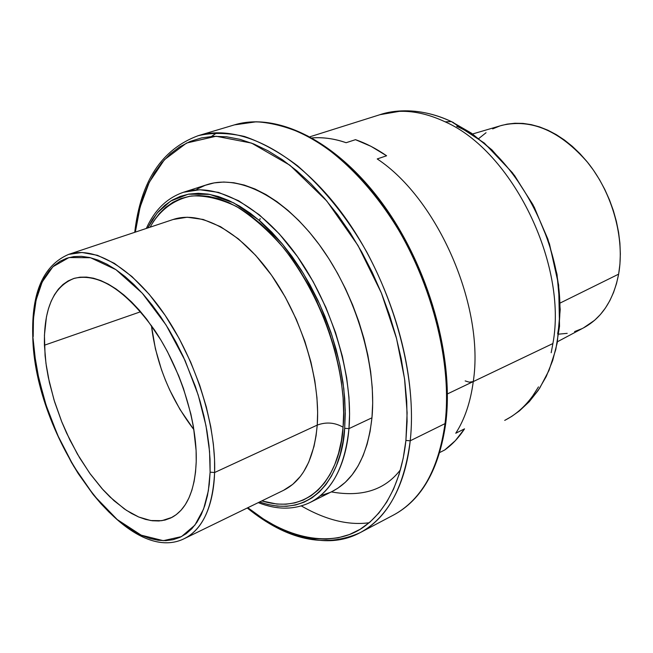 <?xml version="1.0" encoding="UTF-8"?>
<svg xmlns="http://www.w3.org/2000/svg" width="653" height="653" viewBox="0 0 653 653"><rect width="100%" height="100%" fill="white"/><g stroke="black" fill="none" stroke-linecap="round" stroke-linejoin="round"><path stroke-width="0.98" d="M380.062 114.659C394.779 109.516 422.091 107.631 451.403 121.589L453.639 122.666L451.403 121.589L445.166 121.842C512.132 151.047 567.792 264.236 552.903 343.535L447.411 393.93L552.903 343.535C567.792 264.236 512.132 151.047 445.166 121.842L451.403 121.589C433.38 113.255 415.675 109.753 398.297 111.092L380.062 114.659C399.93 108.471 421.626 110.863 445.166 121.842L451.403 121.589L453.639 122.666L451.403 121.589L445.166 121.842C421.634 110.863 399.938 108.471 380.07 114.659L310.102 136.722L380.07 114.659M618.628 274.154L560.094 303.057L618.628 274.154C624.945 238.712 612.702 193.778 587.953 162.793C560.298 130.975 531.632 118.487 501.945 125.327C531.632 118.487 560.298 130.975 587.953 162.793C612.702 193.778 624.945 238.712 618.628 274.154L616.497 283.614L613.551 292.479L609.845 300.641L605.413 308.036L600.319 314.599L594.622 320.272L583.521 327.871L594.622 320.272L600.319 314.599L605.413 308.036L609.845 300.641L613.551 292.479L616.497 283.614L618.628 274.154L560.094 303.057L618.628 274.154C613.616 299.694 602.18 317.464 584.329 327.439C602.18 317.464 613.616 299.694 618.628 274.154L619.926 264.179L618.628 274.154M44.428 345.217C43.669 308.477 53.701 286.153 74.515 278.26C99.06 272.97 125.703 290.177 154.426 329.887C180.465 368.374 197.312 421.887 196.227 461.516L195.549 471.939L194.088 481.555L191.868 490.256L188.929 497.978L185.305 504.655L181.052 510.23L176.22 514.662L170.874 517.943L165.062 520.049L158.867 520.98L152.345 520.759L145.562 519.404L138.583 516.947L131.482 513.429L124.315 508.891L110.047 497.015L103.06 489.799L89.665 473.147L77.397 454.047L66.63 433.135L61.913 422.213L53.995 399.865L48.322 377.434L46.387 366.415L45.081 355.648L44.428 335.218L46.445 316.86L48.461 308.681L51.138 301.278L54.468 294.732L58.419 289.108L62.982 284.488L68.116 280.929L73.789 278.48L79.944 277.19L86.539 277.092L93.518 278.219L100.799 280.57L108.325 284.145L116.014 288.928L123.784 294.887L131.555 301.964L139.244 310.11L146.754 319.235L160.899 340.042L167.372 351.494L178.726 375.867L183.477 388.511L190.856 413.953L193.402 426.474L196.096 450.382L196.227 461.516C194.969 490.468 186.889 509.087 171.992 517.372L161.846 520.686L150.639 520.523L138.697 516.996L126.38 510.295L114.006 500.696L101.884 488.493L90.318 474.054L79.584 457.761L69.912 440.024L61.537 421.275L54.648 401.962L49.408 382.536L45.971 363.468L44.428 345.217L140.664 311.742L44.428 345.217M504.696 420.393C515.519 414.933 524.898 406.713 532.84 395.759L538.48 386.886M445.868 422.409L445.02 423.626C441.077 457.263 427.217 496.876 393.498 515.054C421.267 500.28 438.432 469.801 445.02 423.626L410.215 440.791C404.158 487.505 387.441 518.139 360.064 532.701C393.302 514.776 406.656 474.829 410.215 440.791L405.913 440.44C402.566 471.776 391.131 507.283 363.55 527.069C336.156 546.806 290.765 542.439 247.83 507.708L263.461 519.004L276.121 526.367L288.846 532.146L301.515 536.26L314.028 538.619L326.263 539.158L338.099 537.819L349.404 534.546L360.064 529.322L369.933 522.131L378.887 512.989L386.813 501.945L393.579 489.056L399.081 474.421L403.219 458.161L405.913 440.44L407.097 421.43L406.721 401.35L404.77 380.421L401.244 358.905L396.167 337.07L389.588 315.187L381.597 293.548L372.283 272.44L361.778 252.115L350.22 232.852L337.756 214.878L324.565 198.414L310.82 183.632L296.707 170.702L282.39 159.732L268.048 150.819L253.862 144.011L239.969 139.334L226.534 136.779L213.678 136.322L201.524 137.897L190.178 141.432L179.714 146.827L170.229 153.986L161.764 162.777L154.369 173.078L148.092 184.758L142.934 197.671L138.926 211.678L135.334 232.117L140.077 207.132L149.292 182.236L164.401 159.74L186.562 143.04L216.061 136.248L251.576 143.105L289.924 165.242L326.737 200.953L357.999 245.512L381.376 293.001L396.526 338.442L404.55 378.756L407.121 412.737L405.913 440.44L410.215 440.791C414.582 401.979 409.202 331.977 366.847 252.189C347.665 218.208 324.557 189.403 297.531 165.772C279.541 152.214 261.82 142.436 244.344 136.428C227.481 132.706 212.111 132.461 198.226 135.677C239.578 123.017 298.69 152.786 345.053 217.425C391.384 281.933 417.7 373.883 410.215 440.791L445.02 423.626C453.239 357.518 427.715 267.232 381.736 204.128C335.732 140.909 276.415 112.055 234.443 124.878L256.343 121.784C272.481 122.74 289.54 127.441 307.522 135.889C343.788 155.977 378.936 194.765 403.325 238.165C445.126 316.338 449.811 385.27 445.02 423.626L445.868 422.409M369.198 522.751C348.376 525.575 325.749 519.968 301.327 505.936M270.897 523.518C305.873 542.814 335.593 545.867 360.064 532.701L393.498 515.054C421.756 499.929 439.191 469.189 445.811 422.834C454.104 356.652 428.662 266.767 382.74 203.875C336.809 140.901 277.207 111.875 234.443 124.878L198.226 135.677C161.797 149.113 140.632 181.33 134.73 232.321M344.678 428.295C343.258 467.491 317.489 521.886 259.551 502.002L267.918 504.508L277.46 506.124L286.732 506.287L295.646 504.981L304.11 502.173L312.012 497.855L319.276 492.035L325.806 484.746L331.52 476.021L336.328 465.916L340.164 454.529L342.964 441.942L344.678 428.295L345.274 413.716L344.711 398.363L342.996 382.405L340.131 366.039L336.14 349.437L331.063 332.818L324.957 316.379L317.905 300.323L309.979 284.83L301.286 270.097L291.932 256.303L282.039 243.593L271.73 232.109L261.127 221.971L250.36 213.278L239.553 206.103L228.828 200.504L218.298 196.496L208.078 194.096L198.267 193.304L188.954 194.08L180.228 196.382L172.155 200.153L164.801 205.328L158.214 211.817L152.443 219.522L147.7 227.987L157.234 212.968L170.67 201.051L188.26 194.202L209.654 194.365L233.758 202.887L258.768 219.939L282.586 244.246L303.343 273.411L319.888 304.592L331.871 335.25L339.617 363.623L343.805 388.723L345.241 410.239L344.678 428.295L348.955 428.637L344.678 428.295M258.253 502.639C276.994 509.993 294.234 509.969 309.963 502.549C336.866 488.73 346.759 455.876 348.955 428.637C344.972 466.658 331.969 491.301 309.963 502.549L332.181 491.456C354.416 480.086 367.68 455.533 371.957 417.798L348.955 428.637L371.957 417.798C376.92 365.647 356.081 295.385 320.378 246.214C284.651 196.961 239.104 174.131 207.115 184.644L183.485 192.268C215.131 181.861 260.547 205.173 296.421 255.135C332.271 305.008 353.51 376.095 348.955 428.637L349.575 414.043L348.955 397.179L346.702 377.916L342.376 356.309L335.56 332.614L325.888 307.416L313.171 281.655L297.482 256.629L279.264 233.839L259.306 214.813L238.671 200.765L218.51 192.39L199.859 189.737L183.485 192.268C166.98 197.957 154.598 210.013 146.329 228.444M343.07 427.193C334.826 422.483 326.214 421.781 317.236 425.103L317.636 412.361L316.942 397.644L314.836 380.846L310.926 362.015L304.869 341.372L296.348 319.431L285.214 297.001L271.534 275.223L255.707 255.413L238.41 238.884L220.583 226.705L203.205 219.465L187.174 217.22L173.135 219.498C200.389 210.25 239.618 230.689 270.734 274.105C301.833 317.456 320.631 379.173 317.236 425.103L214.608 472.519C212.78 507.34 202.724 529.354 184.432 538.57C206.846 527.265 213.866 497.3 214.608 472.519L210.119 472.16L208.356 490.778L203.589 509.054L194.88 525.151L181.477 536.611L163.283 540.668L141.203 535.166L117.238 519.568L93.942 495.472L73.601 466.079L57.57 435.029L46.126 405.268L38.805 378.569L34.772 355.681L32.756 335.593L35.54 361.15L37.801 373.883L44.396 399.767L48.665 412.712L58.974 438.13L71.373 462.267L78.254 473.613L93.093 494.419L100.946 503.692L109.018 512.107L117.238 519.568L125.531 526.016L133.849 531.371L142.101 535.566L150.223 538.545L158.14 540.26L165.772 540.651L173.037 539.705L179.861 537.395L186.17 533.713L191.884 528.669L196.937 522.286L201.255 514.597L204.781 505.651L207.466 495.537L209.254 484.338L210.119 472.16L210.029 459.124L208.976 445.37L206.96 431.053L204.005 416.336L200.12 401.383L195.353 386.372L183.411 356.905L176.375 342.801L168.743 329.332L160.605 316.656L152.059 304.927L143.211 294.258L134.167 284.765L125.033 276.537L115.907 269.656L106.904 264.171L98.105 260.114L89.6 257.502L81.486 256.335L73.822 256.596L66.688 258.245L60.141 261.241L54.223 265.526L48.983 271.036L44.453 277.688L40.666 285.394L37.629 294.079L35.36 303.645L33.866 313.979L33.14 325.006L33.189 336.605L33.458 318.713L36.095 300.062L42.176 282.006L52.86 266.783L68.989 257.551L90.514 257.723L115.907 269.656L142.232 293.156L166.099 325.047L185.06 360.489L198.202 395.016L205.989 425.732L209.556 451.443L210.119 472.16L214.608 472.519L214.543 459.345L213.36 444.064L210.731 426.572L206.291 406.884L199.712 385.237L190.7 362.154L179.151 338.474L165.176 315.391L149.202 294.291L131.963 276.562L114.365 263.347L97.419 255.299L81.96 252.474L68.589 254.401C94.326 245.642 132.788 268.048 164.368 314.199C195.924 360.276 216.282 425.095 214.608 472.519L317.236 425.103C326.214 421.781 334.826 422.483 343.07 427.193C341.568 465.181 317.44 517.845 261.812 500.908L276.872 504.059L286.022 504.206L294.805 502.9L303.139 500.116L310.934 495.839L318.084 490.093L324.508 482.885L330.132 474.266L334.858 464.299L338.629 453.06L341.388 440.653L343.07 427.193C346.914 392.886 336.066 315.799 283.598 247.952C268.505 230.55 252.719 216.682 236.239 206.364C219.996 198.683 205.018 195.231 191.305 196.022C172.18 199.875 158.589 211.899 150.084 227.195L153.528 221.302L159.234 213.711L165.74 207.328L172.996 202.242L180.963 198.536L189.582 196.284L198.765 195.533L208.446 196.333L218.518 198.708L228.901 202.675L239.471 208.217L250.123 215.302L260.727 223.881L271.175 233.872L281.329 245.193L291.075 257.723L300.29 271.322L308.853 285.834L316.656 301.098L323.61 316.917L329.618 333.112L334.622 349.486L338.556 365.835L341.388 381.964L343.086 397.685L343.641 412.818L343.07 427.193M283.541 490.33C302.894 480.6 314.126 458.855 317.236 425.103L316.085 435.714L314.003 446.448L308.73 462.185L303.523 471.939L300.347 476.429L292.781 484.322L283.541 490.33L184.432 538.57C125.368 568.2 34.046 435.592 32.764 336.066M196.871 189.182L205.189 185.305L214.16 182.897L223.718 182.032L233.774 182.742L244.246 185.06L255.013 189.011L265.967 194.561L277.003 201.704L287.973 210.38L298.772 220.51L309.261 232.003L319.301 244.736L328.786 258.58L337.577 273.362L345.584 288.92L352.685 305.065L358.815 321.603L363.876 338.319L367.835 355.028L370.635 371.524L372.259 387.604L372.692 403.081L371.957 417.798L370.08 431.576L367.092 444.293L363.052 455.81L358.032 466.03L352.089 474.878L345.331 482.289L337.821 488.207L332.148 491.472M329.667 492.623L320.966 495.521M211.49 136.453L216.918 132.747M365.835 184.015L378.936 200.071L391.286 217.612L402.713 236.427L413.063 256.286L422.197 276.945L430 298.135L436.367 319.578M444.53 362.137L446.252 382.715M331.3 491.897C361.958 497.366 385.009 489.995 400.444 469.785M151.406 325.521L155.406 348.841L161.495 369.72L165.372 380.022L169.764 390.119L179.934 409.366L193.941 429.731C170.36 398.828 156.181 364.096 151.406 325.521M552.903 343.535L473.27 381.581C470.519 402.142 464.683 419.365 455.761 433.241L464.544 428.841C458.871 437.534 452.276 444.579 444.75 449.966L439.763 452.496L444.75 449.966L455.345 440.653L464.544 428.841L455.761 433.241C464.683 419.365 470.519 402.142 473.27 381.581C484.795 306.943 438.106 199.1 377.23 158.94L386.6 155.773L371.018 146.345L355.485 139.677L346.123 142.713L355.485 139.677C365.819 143.211 376.193 148.574 386.6 155.773L377.23 158.94C438.106 199.1 484.795 306.943 473.27 381.581L469.262 382.168L465.173 380.919L469.262 382.168L473.27 381.581L552.903 343.535C567.775 264.236 512.132 151.055 445.166 121.842C512.132 151.055 567.775 264.236 552.903 343.535L551.181 352.734M456.684 126.29C519.764 153.855 571.669 259.372 557.654 333.838C571.669 259.372 519.764 153.855 456.684 126.29M581.692 328.777L574.607 331.561L581.692 328.777M567.196 333.348L558.65 334.156L567.196 333.348M478.763 138.542L486.061 132.714L478.763 138.542M492.648 128.894L499.7 126.013L492.648 128.894M500.794 125.67L507.161 124.119L514.956 123.246L523.012 123.409L531.256 124.641L539.607 126.919L547.973 130.257L556.266 134.624L564.388 139.987L572.265 146.296L579.799 153.488L586.908 161.503L593.495 170.245L599.503 179.632L604.849 189.541L609.478 199.883L613.338 210.535L616.375 221.375L618.571 232.28L619.901 243.128L620.35 253.805L619.926 264.179L620.35 253.805L619.901 243.128L618.571 232.28L616.375 221.375L613.338 210.535L609.478 199.883L604.849 189.541L599.503 179.632L593.495 170.245L586.908 161.503L579.799 153.488L572.265 146.296L564.388 139.987L556.266 134.624L547.973 130.257L539.607 126.919L531.256 124.641L523.012 123.409L514.956 123.246L507.161 124.119L500.794 125.67M259.543 220.6L260.155 218.551M312.216 137.897C322.966 137.057 334.263 138.665 346.123 142.713C334.932 138.763 323.635 137.154 312.216 137.897M399.31 111.361L380.079 114.667M584.329 327.439L557.433 341.748L584.329 327.439M247.258 507.993C287.075 540.219 324.68 548.455 360.064 532.701M32.748 335.593C31.507 292.348 43.449 265.281 68.589 254.401L173.135 219.498M451.403 121.589L471.417 133.163L491.921 149.872L514.572 175.543L534.293 207.238L549.451 243.806L558.633 285.059L559.539 326.222L555.793 349.502L549.018 370.373L539.631 388.266L529.346 401.595L519.315 410.974L511.658 416.443L504.875 420.312L511.846 416.32L519.527 410.802L529.208 401.742L538.26 390.331L546.251 376.487L552.691 360.505L557.254 342.711L560.225 309.546L557.025 274.382L547.916 239.178L532.938 204.642L512.532 172.849L484.297 143.031L451.403 121.589M472.584 133.979L501.945 125.327L472.584 133.979"/></g></svg>
